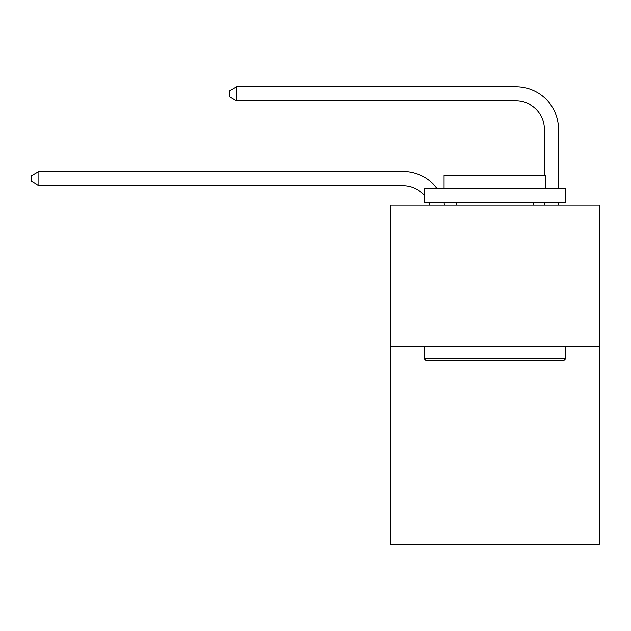 <?xml version="1.0" encoding="UTF-8"?>
<svg xmlns="http://www.w3.org/2000/svg" width="631" height="631" viewBox="0 0 631 631"><rect width="100%" height="100%" fill="white"/><g stroke="black" fill="none" stroke-linecap="round" stroke-linejoin="round"><path stroke-width="0.95" d="M599.45 346.435L599.45 544.214L390.376 544.214L390.376 205.17L599.45 205.17L599.45 346.435L390.376 346.435M403.083 171.545L38.893 171.545L403.083 171.545A42.38 42.38 139.5 0 1 436.778 188.219M544.356 175.221L544.356 129.166A28.253 28.253 20.9 0 0 516.103 100.913L236.672 100.913L229.329 96.677L229.329 91.022L236.672 86.786L516.103 86.786A42.38 42.38 -159.1 0 1 558.482 129.166L558.482 188.219M425.972 360.561L424.277 358.873L565.542 358.873L563.854 360.561L425.972 360.561M565.542 188.219L565.542 202.346L424.277 202.346L424.277 188.219L565.542 188.219M444.058 188.219L444.058 175.221L545.768 175.221L545.768 188.219M565.542 346.435L565.542 358.873M424.277 346.435L424.277 358.873M533.337 202.346L533.337 205.17M456.489 202.346L456.489 205.17M544.356 129.166A28.253 28.253 20.9 0 0 516.103 100.913A28.253 28.253 20.9 0 1 544.356 129.166A28.253 28.253 20.9 0 0 516.103 100.913A28.253 28.253 20.9 0 1 544.356 129.166A28.253 28.253 20.9 0 0 516.103 100.913A28.253 28.253 20.9 0 1 544.356 129.166A28.253 28.253 20.9 0 0 516.103 100.913A28.253 28.253 20.9 0 1 544.356 129.166A28.253 28.253 20.9 0 0 516.103 100.913A28.253 28.253 20.9 0 1 544.356 129.166A28.253 28.253 20.9 0 0 516.103 100.913A28.253 28.253 20.9 0 1 544.356 129.166A28.253 28.253 20.9 0 0 516.103 100.913A28.253 28.253 20.9 0 1 544.356 129.166A28.253 28.253 20.9 0 0 516.103 100.913A28.253 28.253 20.9 0 1 544.356 129.166A28.253 28.253 20.9 0 0 516.103 100.913A28.253 28.253 20.9 0 1 544.356 129.166A28.253 28.253 20.9 0 0 516.103 100.913A28.253 28.253 20.9 0 1 544.356 129.166A28.253 28.253 20.9 0 0 516.103 100.913M429.948 205.17A28.253 28.253 -40.5 0 0 428.859 202.346M424.277 195.239A28.253 28.253 -40.5 0 0 403.083 185.672L38.893 185.672L31.55 181.436L31.55 175.789L38.893 171.545L38.893 185.672M443.853 202.346A42.38 42.38 139.5 0 1 444.555 205.17M558.482 202.346L558.482 205.17M544.356 205.17L544.356 202.346M236.672 86.786L236.672 100.913"/></g></svg>
